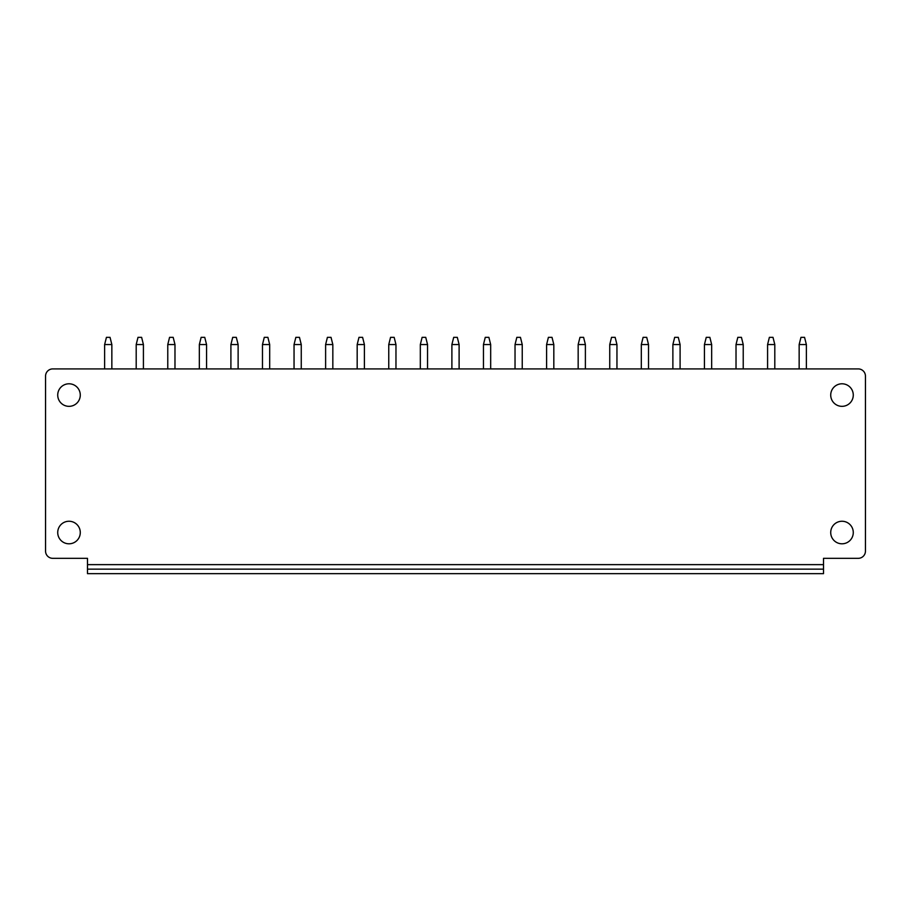 <?xml version="1.0" encoding="UTF-8"?>
<svg xmlns="http://www.w3.org/2000/svg" width="911" height="911" viewBox="0 0 911 911"><rect width="100%" height="100%" fill="white"/><g stroke="black" fill="none" stroke-linecap="round" stroke-linejoin="round"><path stroke-width="1.37" d="M57.723 395.067A11.274 11.274 0 0 1 68.997 383.793A11.274 11.274 0 0 1 80.282 395.067A11.274 11.274 0 0 1 68.997 406.34A11.274 11.274 0 0 1 57.723 395.067M823.51 569.147L823.51 558.329L858.23 558.329A7.22 7.22 0 0 0 865.45 551.109L865.45 376.129A7.22 7.22 0 0 0 858.23 368.909L52.77 368.909A7.22 7.22 0 0 0 45.55 376.129L45.55 551.109A7.22 7.22 0 0 0 52.77 558.329L87.49 558.329L87.49 573.657L823.51 573.657L823.51 569.147L87.49 569.147M853.277 532.525A11.274 11.274 0 0 0 842.003 521.251A11.274 11.274 0 0 0 830.718 532.525A11.274 11.274 0 0 0 842.003 543.799A11.274 11.274 0 0 0 853.277 532.525M853.277 395.067A11.274 11.274 0 0 0 842.003 383.793A11.274 11.274 0 0 0 830.718 395.067A11.274 11.274 0 0 0 842.003 406.34A11.274 11.274 0 0 0 853.277 395.067M57.723 532.525A11.274 11.274 0 0 1 68.997 521.251A11.274 11.274 0 0 1 80.282 532.525A11.274 11.274 0 0 1 68.997 543.799A11.274 11.274 0 0 1 57.723 532.525M800.963 337.343L804.561 337.343L806.372 344.552L799.152 344.552L800.963 337.343M799.152 368.909L799.152 344.552M806.372 368.909L806.372 344.552M769.385 337.343L772.995 337.343L774.805 344.552L767.586 344.552L769.385 337.343M767.586 368.909L767.586 344.552M774.805 368.909L774.805 344.552M737.819 337.343L741.429 337.343L743.228 344.552L736.02 344.552L737.819 337.343M736.02 368.909L736.02 344.552M743.228 368.909L743.228 344.552M706.253 337.343L709.863 337.343L711.662 344.552L704.442 344.552L706.253 337.343M704.442 368.909L704.442 344.552M711.662 368.909L711.662 344.552M674.687 337.343L678.285 337.343L680.096 344.552L672.876 344.552L674.687 337.343M672.876 368.909L672.876 344.552M680.096 368.909L680.096 344.552M643.109 337.343L646.719 337.343L648.518 344.552L641.31 344.552L643.109 337.343M641.31 368.909L641.31 344.552M648.518 368.909L648.518 344.552M611.543 337.343L615.153 337.343L616.952 344.552L609.744 344.552L611.543 337.343M609.744 368.909L609.744 344.552M616.952 368.909L616.952 344.552M579.977 337.343L583.587 337.343L585.386 344.552L578.166 344.552L579.977 337.343M578.166 368.909L578.166 344.552M585.386 368.909L585.386 344.552M548.399 337.343L552.009 337.343L553.82 344.552L546.6 344.552L548.399 337.343M546.6 368.909L546.6 344.552M553.82 368.909L553.82 344.552M516.833 337.343L520.443 337.343L522.242 344.552L515.034 344.552L516.833 337.343M515.034 368.909L515.034 344.552M522.242 368.909L522.242 344.552M485.267 337.343L488.877 337.343L490.676 344.552L483.456 344.552L485.267 337.343M483.456 368.909L483.456 344.552M490.676 368.909L490.676 344.552M453.701 337.343L457.299 337.343L459.11 344.552L451.89 344.552L453.701 337.343M451.89 368.909L451.89 344.552M459.11 368.909L459.11 344.552M422.123 337.343L425.733 337.343L427.544 344.552L420.324 344.552L422.123 337.343M420.324 368.909L420.324 344.552M427.544 368.909L427.544 344.552M390.557 337.343L394.167 337.343L395.966 344.552L388.758 344.552L390.557 337.343M388.758 368.909L388.758 344.552M395.966 368.909L395.966 344.552M358.991 337.343L362.601 337.343L364.4 344.552L357.18 344.552L358.991 337.343M357.18 368.909L357.18 344.552M364.4 368.909L364.4 344.552M327.413 337.343L331.023 337.343L332.834 344.552L325.614 344.552L327.413 337.343M325.614 368.909L325.614 344.552M332.834 368.909L332.834 344.552M295.847 337.343L299.457 337.343L301.256 344.552L294.048 344.552L295.847 337.343M294.048 368.909L294.048 344.552M301.256 368.909L301.256 344.552M264.281 337.343L267.891 337.343L269.69 344.552L262.482 344.552L264.281 337.343M262.482 368.909L262.482 344.552M269.69 368.909L269.69 344.552M232.715 337.343L236.313 337.343L238.124 344.552L230.904 344.552L232.715 337.343M230.904 368.909L230.904 344.552M238.124 368.909L238.124 344.552M201.137 337.343L204.747 337.343L206.558 344.552L199.338 344.552L201.137 337.343M199.338 368.909L199.338 344.552M206.558 368.909L206.558 344.552M169.571 337.343L173.181 337.343L174.98 344.552L167.772 344.552L169.571 337.343M167.772 368.909L167.772 344.552M174.98 368.909L174.98 344.552M138.005 337.343L141.615 337.343L143.414 344.552L136.194 344.552L138.005 337.343M136.194 368.909L136.194 344.552M143.414 368.909L143.414 344.552M106.439 337.343L110.037 337.343L111.848 344.552L104.628 344.552L106.439 337.343M104.628 368.909L104.628 344.552M111.848 368.909L111.848 344.552M823.51 564.638L87.49 564.638"/></g></svg>
